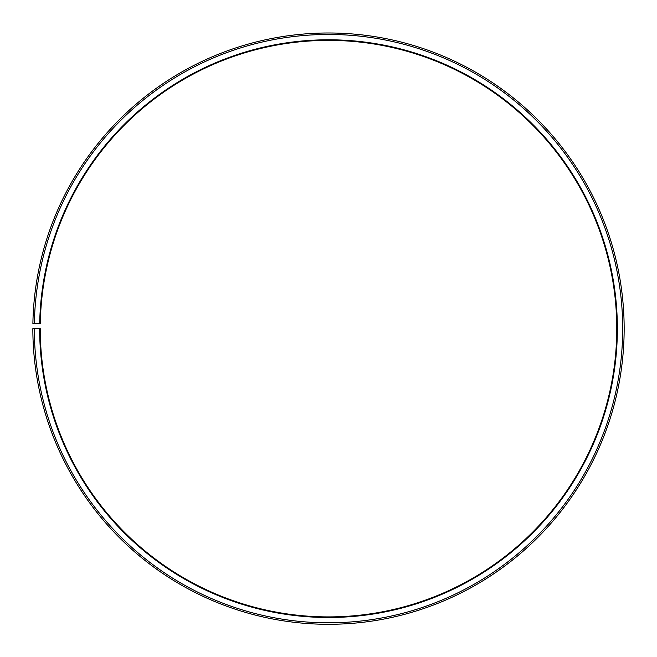 <?xml version="1.0" encoding="UTF-8"?>
<svg xmlns="http://www.w3.org/2000/svg" width="657" height="657" viewBox="0 0 657 657"><rect width="100%" height="100%" fill="white"/><g stroke="black" fill="none" stroke-linecap="round" stroke-linejoin="round"><path stroke-width="0.99" d="M40.282 323.614A288.267 288.267 0 0 1 475.537 80.696A288.267 288.267 0 0 1 471.184 579.121A288.267 288.267 0 0 1 40.241 328.648L39.65 328.648A288.858 288.858 0 0 0 471.48 579.638A288.858 288.858 0 0 0 475.832 80.187A288.858 288.858 0 0 0 39.691 323.605L40.282 323.614M34.328 328.648A294.18 294.18 0 0 0 474.108 584.262A294.18 294.18 0 0 0 478.551 75.604A294.18 294.18 0 0 0 34.369 323.507L32.891 323.482A295.658 295.658 0 0 1 479.306 74.34A295.658 295.658 0 0 1 474.839 585.543A295.658 295.658 0 0 1 32.85 328.648L39.65 328.648M34.369 323.507L39.691 323.605"/></g></svg>
